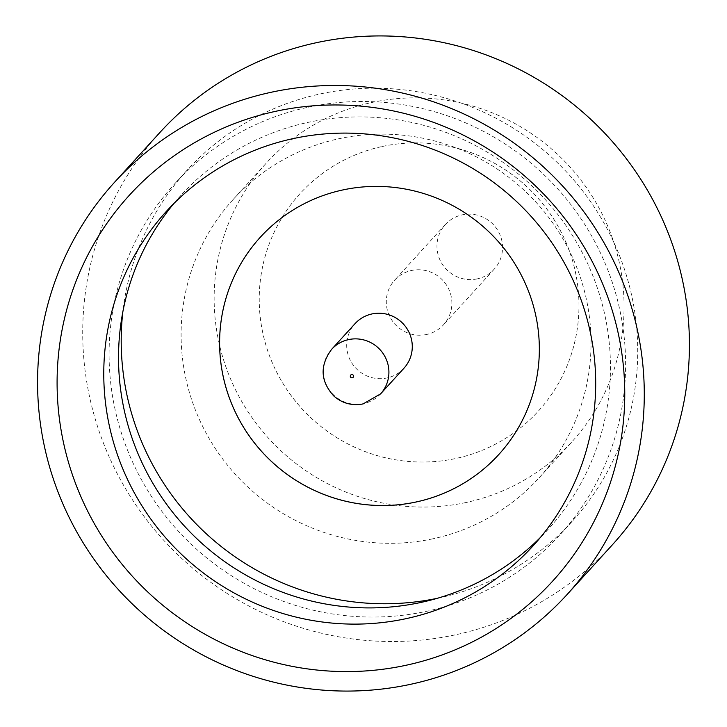 <?xml version="1.0" encoding="UTF-8"?>
<svg xmlns="http://www.w3.org/2000/svg" width="727" height="727" viewBox="0 0 727 727"><rect width="100%" height="100%" fill="white"/><g stroke="black" fill="none" stroke-linecap="round" stroke-linejoin="round"><path stroke-width="0.55" stroke-dasharray="3.63 2.73" d="M477.276 278.868A33.088 32.433 42.3 0 1 441.571 263.029A33.088 32.433 42.3 0 1 445.306 224.57A33.088 32.433 42.3 0 1 462.254 214.847A33.088 32.433 42.3 0 1 497.95 230.695A33.088 32.433 42.3 0 1 494.224 269.144A33.088 32.433 42.3 0 1 477.276 278.868M426.595 334.493A33.088 32.433 42.3 0 1 390.899 318.653A33.088 32.433 42.3 0 1 394.625 280.204A33.088 32.433 42.3 0 1 411.582 270.48A33.088 32.433 42.3 0 1 447.278 286.32A33.088 32.433 42.3 0 1 443.552 324.769A33.088 32.433 42.3 0 1 426.595 334.493M308.23 107.205A260.584 255.441 42.3 0 1 589.343 231.949A260.584 255.441 42.3 0 1 559.981 534.763A260.584 255.441 42.3 0 1 426.476 611.334A260.584 255.441 42.3 0 1 145.364 486.59A260.584 255.441 42.3 0 1 174.725 183.777A260.584 255.441 42.3 0 1 308.23 107.205M173.844 203.542A248.171 243.281 42.3 0 1 181.041 195.272A248.171 243.281 42.3 0 1 308.184 122.354A248.171 243.281 42.3 0 1 575.911 241.155A248.171 243.281 42.3 0 1 547.949 529.547A248.171 243.281 42.3 0 1 540.388 537.471M432.992 538.771A206.813 202.733 42.3 0 1 209.894 439.771A206.813 202.733 42.3 0 1 233.194 199.443A206.813 202.733 42.3 0 1 339.155 138.675A206.813 202.733 42.3 0 1 562.262 237.674A206.813 202.733 42.3 0 1 538.952 478.002A206.813 202.733 42.3 0 1 432.992 538.771M466.034 502.511A206.813 202.733 42.3 0 1 242.927 403.503A206.813 202.733 42.3 0 1 266.227 163.184A206.813 202.733 42.3 0 1 372.188 102.407A206.813 202.733 42.3 0 1 595.295 201.415A206.813 202.733 42.3 0 1 571.985 441.734A206.813 202.733 42.3 0 1 466.034 502.511M612.334 544.85A306.085 300.042 42.3 0 1 455.52 634.798A306.085 300.042 42.3 0 1 125.326 488.271A306.085 300.042 42.3 0 1 159.813 132.587M382.511 146.418A161.312 158.132 42.3 0 1 556.537 223.643A161.312 158.132 42.3 0 1 538.353 411.1A161.312 158.132 42.3 0 1 455.711 458.501A161.312 158.132 42.3 0 1 281.685 381.275A161.312 158.132 42.3 0 1 299.86 193.818A161.312 158.132 42.3 0 1 382.511 146.418M382.493 146.445A161.312 158.132 42.3 0 1 556.509 223.671A161.312 158.132 42.3 0 1 538.334 411.118A161.312 158.132 42.3 0 1 455.684 458.519A161.312 158.132 42.3 0 1 281.667 381.302A161.312 158.132 42.3 0 1 299.842 193.845A161.312 158.132 42.3 0 1 382.493 146.445M437.363 598.294A260.584 255.441 -137.7 0 0 438.59 598.039A260.584 255.441 -137.7 0 0 572.094 521.468A260.584 255.441 -137.7 0 0 601.456 218.654A260.584 255.441 -137.7 0 0 320.343 93.91A260.584 255.441 -137.7 0 0 186.839 170.481A260.584 255.441 -137.7 0 0 122.854 311.774M260.221 237.338L260.239 237.311A161.312 158.132 42.3 0 1 260.239 237.311A161.312 158.132 42.3 0 1 342.89 189.911A161.312 158.132 42.3 0 1 516.915 267.136A161.312 158.132 42.3 0 1 498.731 454.584A161.312 158.132 42.3 0 1 498.713 454.611L498.731 454.584M403.948 368.235A33.088 32.433 42.3 0 1 387 377.958A33.088 32.433 42.3 0 1 351.295 362.119A33.088 32.433 42.3 0 1 355.03 323.66M380.584 393.88A33.088 32.433 42.3 0 1 363.627 403.603A33.088 32.433 42.3 0 1 327.932 387.764A33.088 32.433 42.3 0 1 331.657 349.314M445.306 224.57L394.625 280.204M533.191 545.741L547.949 529.547M233.194 199.443L266.227 163.184M572.094 521.468L559.981 534.763M186.839 170.481L174.725 183.777M538.952 478.002L571.985 441.734M166.283 211.475L181.041 195.272M494.224 269.144L443.552 324.769"/><path stroke-width="1.09" d="M275.951 111.258A286.383 280.731 42.3 0 1 617.223 328.904A286.383 280.731 42.3 0 1 405.902 665.296A286.383 280.731 42.3 0 1 64.63 447.65A286.383 280.731 42.3 0 1 275.951 111.258M406.039 618.668A248.171 243.281 -137.7 0 0 533.191 545.741A248.171 243.281 -137.7 0 0 561.153 257.358A248.171 243.281 -137.7 0 0 293.426 138.548A248.171 243.281 -137.7 0 0 166.283 211.475A248.171 243.281 -137.7 0 0 138.312 499.867A248.171 243.281 -137.7 0 0 406.039 618.668M540.388 537.471A248.171 243.281 42.3 0 1 420.797 602.465A248.171 243.281 42.3 0 1 155.96 488.444A248.171 243.281 42.3 0 1 173.844 203.542M114.666 182.15L159.813 132.587A306.085 300.042 42.3 0 1 316.627 42.648A306.085 300.042 42.3 0 1 646.83 189.174A306.085 300.042 42.3 0 1 612.334 544.85L567.187 594.413A306.085 300.042 42.3 0 1 410.373 684.352A306.085 300.042 42.3 0 1 80.17 537.826A306.085 300.042 42.3 0 1 114.666 182.15A306.085 300.042 42.3 0 1 271.48 92.202A306.085 300.042 42.3 0 1 601.674 238.729A306.085 300.042 42.3 0 1 567.187 594.413M498.713 454.611A161.312 158.132 42.3 0 1 416.089 501.984A161.312 158.132 42.3 0 1 242.073 424.777A161.312 158.132 42.3 0 1 260.221 237.338A161.312 158.132 42.3 0 1 342.871 189.938A161.312 158.132 42.3 0 1 516.888 267.154A161.312 158.132 42.3 0 1 498.713 454.611A161.312 158.132 42.3 0 1 416.062 502.012A161.312 158.132 42.3 0 1 242.046 424.786A161.312 158.132 42.3 0 1 260.221 237.338M331.657 349.314L355.03 323.66A33.088 32.433 42.3 0 1 371.979 313.946A33.088 32.433 42.3 0 1 407.674 329.785A33.088 32.433 42.3 0 1 403.948 368.235L380.584 393.88A33.088 32.433 42.3 0 0 384.31 355.43A33.088 32.433 42.3 0 0 348.615 339.591A33.088 32.433 42.3 0 0 331.657 349.314C319.598 365.654 320.334 381.23 333.866 396.042C342.281 403.358 352.022 405.993 363.1 403.93L380.584 393.88M122.854 311.774A260.584 255.441 -137.7 0 0 437.363 598.294M351.559 374.587A1.654 1.618 -137.7 0 0 350.341 376.531A1.654 1.618 -137.7 0 0 352.313 377.795A1.654 1.618 -137.7 0 0 353.531 375.85A1.654 1.618 -137.7 0 0 351.559 374.587"/></g></svg>

